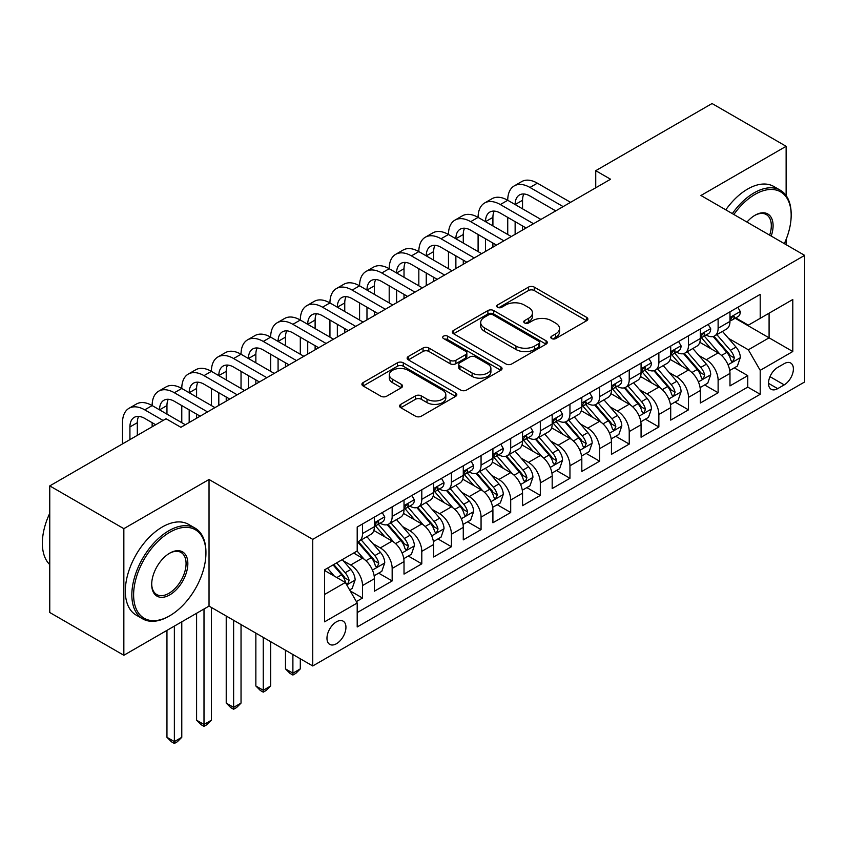 <?xml version="1.0" encoding="UTF-8"?>
<svg xmlns="http://www.w3.org/2000/svg" width="847" height="847" viewBox="0 0 847 847"><rect width="100%" height="100%" fill="white"/><g stroke="black" fill="none" stroke-linecap="round" stroke-linejoin="round"><path stroke-width="1.27" d="M551.672 338.567A2.88 1.662 0 0 0 555.738 338.567L586.643 320.717A4.119 2.372 0 0 0 587.85 319.044A4.119 2.372 0 0 0 586.643 317.36L534.288 287.133A4.119 2.372 0 0 0 528.475 287.133L497.57 304.973A2.88 1.662 0 0 0 496.723 306.148A2.88 1.662 0 0 0 497.57 307.323A2.88 1.662 0 0 0 501.646 307.323L505.638 305.015A13.16 7.602 0 0 1 524.261 305.015L528.623 307.535A13.16 7.602 0 0 1 532.477 312.914A13.16 7.602 0 0 1 528.623 318.281L524.621 320.59A2.88 1.662 0 0 0 523.774 321.765A2.88 1.662 0 0 0 524.621 322.94A2.88 1.662 0 0 0 528.697 322.94L532.689 320.632A13.16 7.602 0 0 1 551.302 320.632L555.674 323.152A13.16 7.602 0 0 1 559.528 328.53A13.16 7.602 0 0 1 555.674 333.898L551.672 336.206A2.88 1.662 0 0 0 550.825 337.381A2.88 1.662 0 0 0 551.672 338.567L551.672 336.206M336.45 643.72A13.414 7.739 120 0 0 345.216 631.904A13.414 7.739 120 0 0 343.162 621.158A13.414 7.739 120 0 0 336.45 621.825A13.414 7.739 120 0 0 327.694 633.641A13.414 7.739 120 0 0 329.748 644.387A13.414 7.739 120 0 0 336.45 643.72M400.79 404.347A4.119 2.372 0 0 0 399.583 406.031A4.119 2.372 0 0 0 400.79 407.703L415.475 416.184A4.119 2.372 0 0 0 421.287 416.184L455.612 396.375A4.119 2.372 0 0 0 456.819 394.691A4.119 2.372 0 0 0 455.612 393.008L403.257 362.781A4.119 2.372 0 0 0 397.444 362.781L363.119 382.6A4.119 2.372 0 0 0 361.913 384.284A4.119 2.372 0 0 0 363.119 385.957L380.864 396.205A4.119 2.372 0 0 0 386.677 396.205L401.362 387.725A4.119 2.372 0 0 0 402.569 386.041A4.119 2.372 0 0 0 401.362 384.369L392.563 379.287A11 6.353 0 0 1 389.345 374.798A11 6.353 0 0 1 396.142 368.921A11 6.353 0 0 1 408.127 370.298L442.6 390.202A11 6.353 0 0 1 445.818 394.691A11 6.353 0 0 1 439.021 400.557A11 6.353 0 0 1 427.036 399.181L421.287 395.867A4.119 2.372 0 0 0 415.475 395.867L400.79 404.347L400.79 407.703M209.029 479.487L123.842 528.666L49.761 485.903L49.761 612.508L123.842 655.271L209.029 606.092L312.744 665.964L312.744 539.359L209.029 479.487L209.029 606.092M786.132 195.593L786.132 146.298L700.935 195.488L804.65 255.371L312.744 539.359M786.132 146.298L712.052 103.535L595.737 170.681L595.737 187.79M49.761 485.903L166.065 418.746L180.887 427.301L610.56 179.236L595.737 170.681M505.934 363.956A4.119 2.372 0 0 0 511.747 363.956L546.071 344.147A4.119 2.372 0 0 0 547.278 342.463A4.119 2.372 0 0 0 546.071 340.79L493.716 310.563A4.119 2.372 0 0 0 487.893 310.563L453.579 330.372A4.119 2.372 0 0 0 452.372 332.056A4.119 2.372 0 0 0 453.579 333.739L505.934 363.956M444.696 339.181A2.88 1.662 0 0 1 447.618 339.594L447.618 336.164L500.842 366.899A4.119 2.372 0 0 1 502.049 368.583A4.119 2.372 0 0 1 500.842 370.255L466.517 390.075A4.119 2.372 0 0 1 460.704 390.075L408.349 359.848L408.349 356.492A4.119 2.372 0 0 0 407.142 358.165A4.119 2.372 0 0 0 408.349 359.848M408.349 356.492L423.034 348.011A4.119 2.372 0 0 1 428.857 348.011L450.085 360.271A4.119 2.372 0 0 0 455.908 360.271L465.649 354.639A4.119 2.372 0 0 0 466.856 352.966A4.119 2.372 0 0 0 465.649 351.283L443.542 338.525A2.88 1.662 0 0 1 442.695 337.35A2.88 1.662 0 0 1 444.474 335.804A2.88 1.662 0 0 1 447.618 336.164M356.386 601.592L362.527 598.046L350.235 590.941M343.236 560.735L350.679 565.023A16.76 9.677 60 0 1 362.527 585.552L374.385 578.713L374.385 591.206L392.161 580.936L378.683 573.154M372.871 543.626L380.314 547.914A16.76 9.677 60 0 1 392.161 568.453L404.019 561.603L404.019 574.097L421.795 563.827L408.318 556.045M402.505 526.516L409.948 530.815A16.76 9.677 60 0 1 421.795 551.344L433.653 544.494L433.653 556.987L451.43 546.717L437.941 538.936M432.139 509.407L439.572 513.706A16.76 9.677 60 0 1 451.43 534.235L463.277 527.385L463.277 539.878L481.064 529.608L467.576 521.826M461.763 492.298L469.206 496.596A16.76 9.677 60 0 1 481.064 517.125L492.912 510.275L492.912 522.768L510.699 512.509L497.21 504.717M491.398 475.188L498.841 479.487A16.76 9.677 60 0 1 510.699 500.016L522.546 493.176L522.546 505.659L540.322 495.4L526.845 487.607M521.032 458.079L528.475 462.377A16.76 9.677 60 0 1 540.322 482.906L552.18 476.067L552.18 488.55L569.957 478.29L556.479 470.509M550.666 440.969L558.109 445.268A16.76 9.677 60 0 1 569.957 465.797L581.815 458.958L581.815 471.44L599.591 461.181L586.113 453.399M580.301 423.86L587.744 428.159A16.76 9.677 60 0 1 599.591 448.688L611.449 441.848L611.449 454.341L629.226 444.072L615.737 436.29M609.935 406.761L617.368 411.049A16.76 9.677 60 0 1 629.226 431.578L641.073 424.739L641.073 437.232L658.86 426.962L645.372 419.18M639.559 389.652L647.002 393.94A16.76 9.677 60 0 1 658.86 414.479L670.708 407.629L670.708 420.123L688.495 409.853L675.006 402.071M669.194 372.542L676.637 376.841A16.76 9.677 60 0 1 688.495 397.37L700.342 390.52L700.342 403.013L718.118 392.743L718.118 380.261A16.76 9.677 -120 0 0 706.271 359.731L698.828 355.433M704.64 384.962L718.118 392.743M374.385 578.713A16.76 9.677 -120 0 0 362.527 558.184L353.644 553.049M404.019 561.603A16.76 9.677 -120 0 0 392.161 541.074L373.834 530.497M433.653 544.494A16.76 9.677 -120 0 0 421.795 523.965L403.468 513.388M463.277 527.385A16.76 9.677 -120 0 0 451.43 506.855L433.103 496.278M492.912 510.275A16.76 9.677 -120 0 0 481.064 489.746L462.737 479.169M522.546 493.176A16.76 9.677 -120 0 0 510.699 472.647L492.372 462.06M552.18 476.067A16.76 9.677 -120 0 0 540.322 455.538L522.006 444.95M581.815 458.958A16.76 9.677 -120 0 0 569.957 438.428L551.63 427.841M611.449 441.848A16.76 9.677 -120 0 0 599.591 421.319L581.264 410.742M641.073 424.739A16.76 9.677 -120 0 0 629.226 404.21L610.899 393.633M670.708 407.629A16.76 9.677 -120 0 0 658.86 387.1L640.533 376.523M700.342 390.52A16.76 9.677 -120 0 0 688.495 369.991L670.168 359.414M784.206 363.659L777.684 367.429A12.991 7.496 120 0 0 769.192 378.874A12.991 7.496 120 0 0 771.194 389.281A12.991 7.496 120 0 0 777.684 388.646L784.206 384.877A12.991 7.496 120 0 0 792.686 373.432A12.991 7.496 120 0 0 790.696 363.024A12.991 7.496 120 0 0 784.206 363.659M312.744 665.964L804.65 381.965L804.65 255.371M324.602 594.456L345.343 582.482L357.201 603.011L357.201 626.96L760.204 394.289L760.204 370.34L748.346 349.8L728.462 338.324M357.201 603.011L324.602 621.825L324.602 569.819L357.201 550.995L357.201 527.046L760.204 294.375L760.204 318.324L792.792 299.51L792.792 351.516L760.204 370.34M380.155 523.192L380.314 523.287A16.76 9.677 60 0 0 388.688 524.113L400.546 517.273A16.76 9.677 -120 0 0 404.019 509.598L404.019 500.016M409.789 506.083L409.948 506.178A16.76 9.677 60 0 0 418.323 507.004L430.181 500.164A16.76 9.677 -120 0 0 433.653 492.488L433.653 482.906M439.424 488.973L439.572 489.068A16.76 9.677 60 0 0 447.957 489.894L459.815 483.055A16.76 9.677 -120 0 0 463.277 475.379L463.277 465.797M469.058 471.864L469.206 471.959A16.76 9.677 60 0 0 477.592 472.785L489.439 465.945A16.76 9.677 -120 0 0 492.912 458.269L492.912 448.688M498.682 454.754L498.841 454.85A16.76 9.677 60 0 0 507.226 455.675L519.073 448.836A16.76 9.677 -120 0 0 522.546 441.16L522.546 431.578M528.316 437.655L528.475 437.74A16.76 9.677 60 0 0 536.85 438.566L548.708 431.726A16.76 9.677 -120 0 0 552.18 424.051L552.18 414.469M557.951 420.546L558.109 420.631A16.76 9.677 60 0 0 566.484 421.467L578.342 414.617A16.76 9.677 -120 0 0 581.815 406.941L581.815 397.37M587.585 403.437L587.744 403.521A16.76 9.677 60 0 0 596.119 404.358L607.977 397.508A16.76 9.677 -120 0 0 611.449 389.842L611.449 380.261M617.219 386.327L617.368 386.412A16.76 9.677 60 0 0 625.753 387.248L637.611 380.398A16.76 9.677 -120 0 0 641.073 372.733L641.073 363.151M646.854 369.218L647.002 369.303A16.76 9.677 60 0 0 655.387 370.139L667.235 363.299A16.76 9.677 -120 0 0 670.708 355.624L670.708 346.042M676.478 352.108L676.637 352.204A16.76 9.677 60 0 0 685.022 353.03L696.869 346.19A16.76 9.677 -120 0 0 700.342 338.514L700.342 328.932M357.201 612.593L747.753 387.1L747.753 375.634L729.976 385.904L729.976 373.411A16.76 9.677 -120 0 0 718.118 352.881L699.802 342.304M706.112 334.999L706.271 335.094A16.76 9.677 -120 0 0 714.646 335.92A16.76 9.677 -120 0 0 718.118 328.244L718.118 318.663M714.646 335.92L726.504 329.081A16.76 9.677 -120 0 0 729.976 321.405L729.976 311.823M362.527 523.965L362.527 533.546A16.76 9.677 60 0 1 359.054 541.222A16.76 9.677 60 0 1 357.201 541.9M359.054 541.222L370.912 534.372A16.76 9.677 -120 0 0 374.385 526.707L374.385 517.125M392.161 506.855L392.161 516.437A16.76 9.677 60 0 1 388.688 524.113M421.795 489.746L421.795 499.328A16.76 9.677 60 0 1 418.323 507.004M451.43 472.637L451.43 482.218A16.76 9.677 60 0 1 447.957 489.894M481.064 455.538L481.064 465.109A16.76 9.677 60 0 1 477.592 472.785M510.699 438.428L510.699 448.01A16.76 9.677 60 0 1 507.226 455.675M540.322 421.319L540.322 430.901A16.76 9.677 60 0 1 536.85 438.566M569.957 404.21L569.957 413.791A16.76 9.677 60 0 1 566.484 421.467M599.591 387.1L599.591 396.682A16.76 9.677 60 0 1 596.119 404.358M629.226 369.991L629.226 379.572A16.76 9.677 60 0 1 625.753 387.248M658.86 352.881L658.86 362.463A16.76 9.677 60 0 1 655.387 370.139M688.495 335.772L688.495 345.354A16.76 9.677 60 0 1 685.022 353.03M688.495 397.37L688.495 409.853M658.86 414.479L658.86 426.962M629.226 431.578L629.226 444.072M599.591 448.688L599.591 461.181M569.957 465.797L569.957 478.29M540.322 482.906L540.322 495.4M510.699 500.016L510.699 512.509M481.064 517.125L481.064 529.608M451.43 534.235L451.43 546.717M421.795 551.344L421.795 563.827M392.161 568.453L392.161 580.936M362.527 585.552L362.527 598.046M345.343 582.482L324.602 570.497M748.346 349.8L769.087 337.826L769.087 313.189L792.792 299.51M735.154 318.239L792.792 351.516M735.747 317.89L748.346 325.163L760.204 318.324M786.132 244.677L786.132 239.415M123.842 528.666L123.842 655.271M734.275 367.852L747.753 375.634M747.753 387.1L760.204 394.289M552.826 338.969L555.674 337.328A13.16 7.602 0 0 0 559.528 331.95L559.528 328.53M532.477 312.914L532.477 316.333A13.16 7.602 0 0 1 528.623 321.701L525.775 323.353M586.59 320.748L534.288 290.553A4.119 2.372 0 0 0 528.475 290.553L498.724 307.736M546.019 344.178L493.716 313.983A4.119 2.372 0 0 0 487.893 313.983L453.632 333.76M538.798 343.638A2.88 1.662 0 0 0 539.645 342.463A2.88 1.662 0 0 0 538.798 341.288L492.848 314.756A2.88 1.662 0 0 0 488.772 314.756L484.558 317.191A13.16 7.602 0 0 0 480.694 322.569A13.16 7.602 0 0 0 484.558 327.937L515.971 346.074A13.16 7.602 0 0 0 534.584 346.074L538.798 343.638L538.798 347.058A2.88 1.662 0 0 0 539.645 345.883L539.645 342.463M480.694 322.569L480.694 325.989A13.16 7.602 0 0 0 484.558 331.357L484.558 327.937M538.798 347.058L534.584 349.493A13.16 7.602 0 0 1 515.971 349.493L484.558 331.357M408.402 359.88L423.034 351.431L423.034 348.011M466.856 352.966L466.856 356.386A4.119 2.372 0 0 1 465.649 358.059L455.908 363.691A4.119 2.372 0 0 1 450.085 363.691L428.857 351.431A4.119 2.372 0 0 0 423.034 351.431M447.618 339.594L500.789 370.287M472.118 372.987A11 6.353 0 0 0 484.113 374.363A11 6.353 0 0 0 490.9 368.498A11 6.353 0 0 0 487.681 363.998L475.538 356.989A4.119 2.372 0 0 0 469.714 356.989L459.974 362.622A4.119 2.372 0 0 0 458.767 364.295A4.119 2.372 0 0 0 459.974 365.978L472.118 372.987L472.118 376.407A11 6.353 0 0 0 484.113 377.783A11 6.353 0 0 0 490.9 371.918L490.9 368.498M458.767 364.295L458.767 367.714A4.119 2.372 0 0 0 459.974 369.398L459.974 365.978M472.118 376.407L459.974 369.398M445.818 394.691L445.818 398.111A11 6.353 0 0 1 439.021 403.987A11 6.353 0 0 1 427.036 402.611L421.287 399.286A4.119 2.372 0 0 0 415.475 399.286L400.843 407.735M389.345 374.798L389.345 378.217A11 6.353 0 0 0 392.563 382.706L392.563 379.287M401.309 387.757L392.563 382.706M455.559 396.407L403.257 366.211A4.119 2.372 0 0 0 397.444 366.211L363.172 385.988M729.722 370.478L737.388 366.063L740.342 357.508A11.106 6.416 -120 0 0 736.022 347.079L722.48 331.399M719.77 353.972L704.291 336.047M710.961 348.752L701.983 338.355A26.606 15.362 -120 0 0 701.157 337.424M713.142 336.524L726.832 352.384A11.106 6.416 60 0 1 730.792 360.028L731.607 361.341L733.1 361.14L734.349 357.974A11.106 6.416 -120 0 0 730.389 350.33L716.848 334.65M713.947 336.27L728.664 353.305A5.654 3.272 60 0 1 730.082 355.518L734.349 357.974M737.832 307.292L740.342 311.654A11.106 6.416 60 0 1 738.044 316.566L732.422 319.817A11.106 6.416 -120 0 0 734.349 317.254L734.116 316.27M122.508 443.902L122.508 422.685A31.434 18.147 60 0 1 129.019 408.296L136.42 404.019A31.434 18.147 60 0 1 152.142 405.575A31.434 18.147 60 0 1 158.654 391.187L166.054 386.91A31.434 18.147 60 0 1 181.777 388.466A31.434 18.147 60 0 1 188.278 374.078L195.689 369.8A31.434 18.147 60 0 1 211.401 371.357A31.434 18.147 60 0 1 217.912 356.968L225.323 352.691A31.434 18.147 60 0 1 241.035 354.247A31.434 18.147 60 0 1 247.546 339.869L254.958 335.592A31.434 18.147 60 0 1 270.669 337.148A31.434 18.147 60 0 1 277.181 322.76L284.592 318.483A31.434 18.147 60 0 1 300.304 320.039A31.434 18.147 60 0 1 306.815 305.651L314.216 301.373A31.434 18.147 60 0 1 329.938 302.93A31.434 18.147 60 0 1 336.45 288.541L343.85 284.264A31.434 18.147 60 0 1 359.573 285.82A31.434 18.147 60 0 1 366.073 271.432L373.485 267.154A31.434 18.147 60 0 1 389.197 268.711A31.434 18.147 60 0 1 395.708 254.322L403.119 250.045A31.434 18.147 60 0 1 418.831 251.601A31.434 18.147 60 0 1 425.342 237.213L432.753 232.936A31.434 18.147 60 0 1 448.465 234.492A31.434 18.147 60 0 1 454.977 220.104L462.388 215.826A31.434 18.147 60 0 1 478.1 217.383A31.434 18.147 60 0 1 484.611 202.994L492.012 198.717A31.434 18.147 60 0 1 507.734 200.273A31.434 18.147 60 0 1 514.245 185.895L521.646 181.618A31.434 18.147 60 0 1 537.369 183.174L570.55 202.327M514.245 185.895A31.434 18.147 60 0 1 529.957 187.452L563.139 206.604M730.347 320.335L730.389 320.335A11.106 6.416 -120 0 0 732.422 319.817M732.92 316.429L734.349 317.254C733.65 315.582 732.464 316.27 730.792 319.308A11.106 6.416 60 0 1 729.976 320.897M555.738 210.882L529.957 195.996A20.953 12.102 -120 0 0 519.476 194.958A20.953 12.102 -120 0 0 515.135 204.55L522.546 200.273L522.546 208.828M523.859 193.995A20.953 12.102 -120 0 0 522.546 200.273M515.135 221.66L515.135 234.323M522.546 225.937L522.546 230.045M507.734 234.492L507.734 217.383M784.322 243.629A51.127 29.518 120 0 0 791.172 215.244A51.127 29.518 120 0 0 755.016 194.376A51.127 29.518 120 0 0 733.851 214.492M732.327 213.613A52.387 30.248 -60 0 1 754.126 192.841A52.387 30.248 -60 0 1 780.32 190.236A52.387 30.248 -60 0 1 791.172 214.217L791.172 215.244M746.98 222.073A25.558 14.759 -60 0 1 755.016 215.244L755.016 215.244A25.558 14.759 -60 0 1 771.204 236.059M725.805 209.844A52.387 30.248 -60 0 1 747.605 189.072A52.387 30.248 -60 0 1 773.798 186.478L780.32 190.236M769.648 235.159A24.309 14.028 120 0 0 766.281 214.556A24.309 14.028 120 0 0 754.561 215.519M168.881 616.267L169.771 615.748A51.127 29.518 120 0 0 205.927 553.133A51.127 29.518 120 0 0 169.771 532.265A51.127 29.518 120 0 0 133.614 594.88A51.127 29.518 120 0 0 169.771 615.748L168.881 616.267A52.387 30.248 -60 0 1 142.688 618.861A52.387 30.248 -60 0 1 134.662 576.881A52.387 30.248 -60 0 1 168.881 530.72A52.387 30.248 -60 0 1 195.075 528.126A52.387 30.248 -60 0 1 205.927 552.106L205.927 553.133M169.771 594.88A25.558 14.759 -60 0 1 151.698 584.441A25.558 14.759 -60 0 1 169.771 553.133L169.771 553.133A25.558 14.759 -60 0 1 187.843 563.573A25.558 14.759 -60 0 1 169.771 594.88M151.698 583.922A24.309 14.028 120 0 0 156.727 594.541A24.309 14.028 120 0 0 168.881 593.345A24.309 14.028 120 0 0 184.762 571.926A24.309 14.028 120 0 0 181.036 552.445A24.309 14.028 120 0 0 169.315 553.398M142.688 618.861L136.166 615.102A52.387 30.248 -60 0 1 128.141 573.123A52.387 30.248 -60 0 1 162.359 526.961A52.387 30.248 -60 0 1 188.553 524.367L195.075 528.126M49.761 564.6A52.387 30.248 -60 0 1 49.761 513.271M700.098 387.587L707.753 383.162L710.718 374.607A11.106 6.416 -120 0 0 706.387 364.189L692.846 348.509M690.136 371.081L674.667 353.157M681.327 365.862L672.349 355.465A26.606 15.362 -120 0 0 671.523 354.533M683.508 353.633L697.197 369.483A11.106 6.416 60 0 1 701.157 377.137L701.972 378.45L703.465 378.238L704.715 375.083A11.106 6.416 -120 0 0 700.755 367.439L687.224 351.759M684.312 353.368L699.029 370.414A5.654 3.272 60 0 1 700.458 372.627L704.715 375.083M670.464 404.697L678.119 400.271L681.083 391.716A11.106 6.416 -120 0 0 676.753 381.288L663.212 365.618M660.501 388.18L645.033 370.266M651.703 382.971L642.714 372.574A26.606 15.362 -120 0 0 641.888 371.642M653.873 370.742L667.574 386.592A11.106 6.416 60 0 1 671.533 394.247L672.338 395.56L673.841 395.348L675.08 392.193A11.106 6.416 -120 0 0 671.131 384.538L657.59 368.868M654.678 370.478L669.395 387.513A5.654 3.272 60 0 1 670.824 389.736L675.08 392.193M640.83 421.806L648.484 417.38L651.449 408.826A11.106 6.416 -120 0 0 647.119 398.397L633.588 382.728M630.867 405.29L615.398 387.375M622.069 400.08L613.08 389.673A26.606 15.362 -120 0 0 612.265 388.752M624.239 387.852L637.939 403.701A11.106 6.416 60 0 1 641.899 411.356L642.704 412.669L644.207 412.457L645.456 409.302A11.106 6.416 -120 0 0 641.497 401.647L627.955 385.978M625.044 387.587L639.76 404.622A5.654 3.272 60 0 1 641.19 406.835L645.456 409.302M611.195 438.915L618.85 434.49L621.814 425.935A11.106 6.416 -120 0 0 617.495 415.506L603.953 399.837M601.243 422.399L585.764 404.485M592.434 417.179L583.456 406.782A26.606 15.362 -120 0 0 582.63 405.861M594.615 404.961L608.305 420.811A11.106 6.416 60 0 1 612.265 428.466L613.069 429.778L614.573 429.567L615.822 426.412A11.106 6.416 -120 0 0 611.862 418.757L598.321 403.087M595.42 404.697L610.126 421.732A5.654 3.272 60 0 1 611.555 423.945L615.822 426.412M708.198 324.401L710.718 328.763A11.106 6.416 60 0 1 708.41 333.676L702.788 336.926A11.106 6.416 -120 0 0 704.715 334.364L704.482 333.379M484.611 202.994A31.434 18.147 60 0 1 500.323 204.55L507.734 200.273L540.915 219.437M500.323 204.55L533.515 223.714M700.713 337.445L700.755 337.445A11.106 6.416 -120 0 0 702.788 336.926M703.285 333.538L704.715 334.364C704.016 332.691 702.83 333.379 701.157 336.418A11.106 6.416 60 0 1 700.342 337.995M526.103 227.991L500.323 213.105A20.953 12.102 -120 0 0 489.841 212.068A20.953 12.102 -120 0 0 485.511 221.66L492.912 217.383L492.912 225.937M494.225 211.104A20.953 12.102 -120 0 0 492.912 217.383M485.511 238.769L485.511 251.432M492.912 243.047L492.912 247.155M478.1 251.601L478.1 234.492M678.563 341.51L681.083 345.872A11.106 6.416 60 0 1 678.786 350.785L673.153 354.035A11.106 6.416 -120 0 0 675.08 351.473L674.847 350.489M454.977 220.104A31.434 18.147 60 0 1 470.688 221.66L478.1 217.383L511.292 236.546M470.688 221.66L503.88 240.823M671.078 354.554L671.131 354.554A11.106 6.416 -120 0 0 673.153 354.035M673.651 350.647L675.08 351.473C674.392 349.8 673.206 350.489 671.533 353.527A11.106 6.416 60 0 1 670.708 355.105M496.469 245.101L470.688 230.215A20.953 12.102 -120 0 0 460.217 229.177A20.953 12.102 -120 0 0 455.877 238.769L463.277 234.492L463.277 243.047M464.59 228.214A20.953 12.102 -120 0 0 463.277 234.492M455.877 255.879L455.877 268.541M463.277 260.156L463.277 264.264M448.465 268.711L448.465 251.601M648.929 358.62L651.449 362.982A11.106 6.416 60 0 1 649.151 367.894L643.519 371.145A11.106 6.416 -120 0 0 645.456 368.583L645.223 367.598M425.342 237.213A31.434 18.147 60 0 1 441.054 238.769L448.465 234.492L481.657 253.655M441.054 238.769L474.246 257.933M641.444 371.664L641.497 371.664A11.106 6.416 -120 0 0 643.519 371.145M644.016 367.757L645.456 368.583C644.758 366.91 643.572 367.598 641.899 370.637A11.106 6.416 60 0 1 641.073 372.214M466.835 262.21L441.054 247.324A20.953 12.102 -120 0 0 430.583 246.286A20.953 12.102 -120 0 0 426.242 255.879L433.653 251.601L433.653 260.156M434.966 245.323A20.953 12.102 -120 0 0 433.653 251.601M426.242 272.988L426.242 285.651M433.653 277.265L433.653 281.373M418.831 285.82L418.831 268.711M619.295 375.719L621.814 380.081A11.106 6.416 60 0 1 619.517 385.004L613.884 388.254A11.106 6.416 -120 0 0 615.822 385.692L615.589 384.707M395.708 254.322A31.434 18.147 60 0 1 411.42 255.879L418.831 251.601L452.023 270.765M411.42 255.879L444.611 275.042M611.82 388.773L611.862 388.773A11.106 6.416 -120 0 0 613.884 388.254M614.382 384.866L615.822 385.692C615.123 384.019 613.937 384.707 612.265 387.746A11.106 6.416 60 0 1 611.449 389.324M437.2 279.319L411.42 264.433A20.953 12.102 -120 0 0 400.949 263.396A20.953 12.102 -120 0 0 396.608 272.988L404.019 268.711L404.019 277.265M405.332 262.432A20.953 12.102 -120 0 0 404.019 268.711M396.608 290.098L396.608 302.76M404.019 294.375L404.019 298.483M389.197 302.93L389.197 285.82M581.561 456.025L589.216 451.599L592.18 443.045A11.106 6.416 -120 0 0 587.86 432.616L574.319 416.946M571.609 439.508L556.13 421.594M562.8 434.289L553.822 423.892A26.606 15.362 -120 0 0 552.996 422.971M564.981 422.06L578.67 437.92A11.106 6.416 60 0 1 582.63 445.575L583.435 446.888L584.938 446.676L586.188 443.521A11.106 6.416 -120 0 0 582.228 435.866L568.686 420.197M565.785 421.806L580.502 438.841A5.654 3.272 60 0 1 581.921 441.054L586.188 443.521M589.66 392.828L592.18 397.19A11.106 6.416 60 0 1 589.883 402.103L584.25 405.353A11.106 6.416 -120 0 0 586.188 402.801L585.955 401.817M366.073 271.432A31.434 18.147 60 0 1 381.796 272.988L389.197 268.711L422.388 287.874M381.796 272.988L414.977 292.151M582.185 405.882L582.228 405.882A11.106 6.416 -120 0 0 584.25 405.353M584.758 401.976L586.188 402.801C585.489 401.129 584.303 401.806 582.63 404.855A11.106 6.416 60 0 1 581.815 406.433M407.576 296.429L381.796 281.543A20.953 12.102 -120 0 0 371.314 280.505A20.953 12.102 -120 0 0 366.973 290.098L374.385 285.82L374.385 294.375M375.697 279.542A20.953 12.102 -120 0 0 374.385 285.82M366.973 307.207L366.973 319.87M374.385 311.484L374.385 315.592M359.573 320.039L359.573 302.93M551.926 473.124L559.592 468.709L562.546 460.154A11.106 6.416 -120 0 0 558.226 449.725L544.685 434.045M541.974 456.618L526.495 438.704M533.165 451.398L524.187 441.001A26.606 15.362 -120 0 0 523.361 440.08M535.346 439.17L549.036 455.03A11.106 6.416 60 0 1 552.996 462.674L553.811 463.997L555.304 463.785L556.553 460.63A11.106 6.416 -120 0 0 552.593 452.976L539.052 437.296M536.151 438.915L550.868 455.951A5.654 3.272 60 0 1 552.286 458.163L556.553 460.63M560.036 409.937L562.546 414.299A11.106 6.416 60 0 1 560.248 419.212L554.626 422.462A11.106 6.416 -120 0 0 556.553 419.911L556.32 418.926M336.45 288.541A31.434 18.147 60 0 1 352.161 290.098L359.573 285.82L392.754 304.984M352.161 290.098L385.343 309.261M552.551 422.981L552.593 422.981A11.106 6.416 -120 0 0 554.626 422.462M555.124 419.085L556.553 419.911C555.854 418.238 554.669 418.916 552.996 421.965A11.106 6.416 60 0 1 552.18 423.542M377.942 313.538L352.161 298.652A20.953 12.102 -120 0 0 341.68 297.615A20.953 12.102 -120 0 0 337.339 307.207L344.75 302.93L344.75 311.484M346.063 296.651A20.953 12.102 -120 0 0 344.75 302.93M337.339 324.316L337.339 336.968M344.75 328.594L344.75 332.691M329.938 337.148L329.938 320.039M522.303 490.233L529.957 485.818L532.922 477.263A11.106 6.416 -120 0 0 528.592 466.835L515.05 451.155M512.34 473.727L496.871 455.813M503.531 468.507L494.553 458.111A26.606 15.362 -120 0 0 493.727 457.189M505.712 456.279L519.402 472.139A11.106 6.416 60 0 1 523.361 479.783L524.177 481.107L525.669 480.895L526.919 477.729A11.106 6.416 -120 0 0 522.959 470.085L509.428 454.405M506.517 456.025L521.233 473.06A5.654 3.272 60 0 1 522.663 475.273L526.919 477.729M530.402 427.047L532.922 431.409A11.106 6.416 60 0 1 530.614 436.321L524.992 439.572A11.106 6.416 -120 0 0 526.919 437.02L526.686 436.036M306.815 305.651A31.434 18.147 60 0 1 322.527 307.207L329.938 302.93L363.119 322.093M322.527 307.207L355.719 326.37M522.917 440.091L522.959 440.091A11.106 6.416 -120 0 0 524.992 439.572M525.489 436.184L526.919 437.02C526.22 435.347 525.034 436.025 523.361 439.074A11.106 6.416 60 0 1 522.546 440.652M348.308 330.648L322.527 315.762A20.953 12.102 -120 0 0 312.045 314.724A20.953 12.102 -120 0 0 307.715 324.316L315.116 320.039L315.116 328.594M316.429 313.75A20.953 12.102 -120 0 0 315.116 320.039M307.715 341.426L307.715 354.078M315.116 345.703L315.116 349.8M300.304 354.247L300.304 337.148M492.668 507.342L500.323 502.927L503.287 494.373A11.106 6.416 -120 0 0 498.957 483.944L485.416 468.264M482.705 490.837L467.237 472.922M473.907 485.617L464.918 475.22A26.606 15.362 -120 0 0 464.092 474.288M476.078 473.388L489.778 489.248A11.106 6.416 60 0 1 493.737 496.893L494.542 498.216L496.046 498.004L497.284 494.839A11.106 6.416 -120 0 0 493.335 487.194L479.794 471.514M476.882 473.134L491.599 490.169A5.654 3.272 60 0 1 493.028 492.382L497.284 494.839M500.768 444.156L503.287 448.518A11.106 6.416 60 0 1 500.99 453.431L495.357 456.681A11.106 6.416 -120 0 0 497.284 454.119L497.051 453.134M277.181 322.76A31.434 18.147 60 0 1 292.893 324.316L300.304 320.039L333.496 339.192M292.893 324.316L326.084 343.469M493.282 457.2L493.335 457.2A11.106 6.416 -120 0 0 495.357 456.681M495.855 453.293L497.284 454.119C496.596 452.446 495.41 453.134 493.737 456.173A11.106 6.416 60 0 1 492.912 457.761M318.673 347.746L292.893 332.871A20.953 12.102 -120 0 0 282.422 331.833A20.953 12.102 -120 0 0 278.081 341.426L285.481 337.148L285.481 345.703M286.794 330.859A20.953 12.102 -120 0 0 285.481 337.148M278.081 358.525L278.081 371.187M285.481 362.802L285.481 366.91M270.669 371.357L270.669 354.247M463.034 524.452L470.688 520.037L473.653 511.482A11.106 6.416 -120 0 0 469.323 501.053L455.792 485.373M453.071 507.946L437.603 490.021M444.273 502.726L435.284 492.329A26.606 15.362 -120 0 0 434.469 491.398M446.443 490.498L460.143 506.358A11.106 6.416 60 0 1 464.103 514.002L464.908 515.325L466.411 515.114L467.66 511.948A11.106 6.416 -120 0 0 463.701 504.304L450.159 488.624M447.248 490.244L461.964 507.279A5.654 3.272 60 0 1 463.394 509.492L467.66 511.948M292.893 654.509L292.893 673.153L300.304 668.876L300.304 658.775M300.304 668.876L295.857 673.323L292.893 675.038L289.928 673.323L285.481 668.876L285.481 650.231M285.481 668.876L292.893 673.153L292.893 675.038M471.133 461.266L473.653 465.628A11.106 6.416 60 0 1 471.356 470.54L465.723 473.791A11.106 6.416 -120 0 0 467.66 471.228L467.428 470.244M247.546 339.869A31.434 18.147 60 0 1 263.258 341.426L270.669 337.148L303.861 356.301M263.258 341.426L296.45 360.578M463.648 474.309L463.701 474.309A11.106 6.416 -120 0 0 465.723 473.791M466.221 470.403L467.66 471.228C466.962 469.556 465.776 470.244 464.103 473.282A11.106 6.416 60 0 1 463.277 474.871M289.039 364.856L263.258 349.98A20.953 12.102 -120 0 0 252.787 348.932A20.953 12.102 -120 0 0 248.446 358.525L255.858 354.258L255.858 362.802M257.17 347.969A20.953 12.102 -120 0 0 255.858 354.258M248.446 375.634L248.446 388.297M255.858 379.911L255.858 384.019M241.035 388.466L241.035 371.357M433.399 541.561L441.054 537.136L444.019 528.581A11.106 6.416 -120 0 0 439.699 518.163L426.157 502.483M423.447 525.055L407.968 507.131M414.638 519.836L405.66 509.439A26.606 15.362 -120 0 0 404.834 508.507M416.819 507.607L430.509 523.457A11.106 6.416 60 0 1 434.469 531.111L435.273 532.424L436.777 532.212L438.026 529.057A11.106 6.416 -120 0 0 434.066 521.413L420.525 505.733M417.624 507.342L432.33 524.388A5.654 3.272 60 0 1 433.759 526.601L438.026 529.057M263.258 637.399L263.258 690.263L270.669 685.985L270.669 641.677M270.669 685.985L266.223 690.432L263.258 692.147L260.294 690.432L255.858 685.985L255.858 633.122M255.858 685.985L263.258 690.263L263.258 692.147M441.499 478.375L444.019 482.737A11.106 6.416 60 0 1 441.721 487.65L436.089 490.9A11.106 6.416 -120 0 0 438.026 488.338L437.793 487.353M217.912 356.968A31.434 18.147 60 0 1 233.624 358.525L241.035 354.247L274.227 373.411M233.624 358.525L266.816 377.688M434.024 491.419L434.066 491.419A11.106 6.416 -120 0 0 436.089 490.9M436.586 487.512L438.026 488.338C437.327 486.665 436.141 487.353 434.469 490.392A11.106 6.416 60 0 1 433.653 491.969M259.404 381.965L233.624 367.079A20.953 12.102 -120 0 0 223.153 366.042A20.953 12.102 -120 0 0 218.812 375.634L226.223 371.357L226.223 379.911M227.536 365.078A20.953 12.102 -120 0 0 226.223 371.357M218.812 392.743L218.812 405.406M226.223 397.021L226.223 401.129M211.401 405.575L211.401 388.466M403.765 558.671L411.42 554.245L414.384 545.69A11.106 6.416 -120 0 0 410.064 535.262L396.523 519.592M393.813 542.154L378.334 524.24M385.004 536.945L376.026 526.548A26.606 15.362 -120 0 0 375.2 525.616M387.185 524.717L400.875 540.566A11.106 6.416 60 0 1 404.834 548.221L405.639 549.534L407.142 549.322L408.392 546.167A11.106 6.416 -120 0 0 404.432 538.512L390.891 522.843M387.99 524.452L402.706 541.498A5.654 3.272 60 0 1 404.125 543.71L408.392 546.167M233.624 620.29L233.624 707.372L241.035 703.095L241.035 624.567M241.035 703.095L236.588 707.541L233.624 709.257L230.67 707.541L226.223 703.095L226.223 616.013M226.223 703.095L233.624 707.372L233.624 709.257M411.864 495.484L414.384 499.846A11.106 6.416 60 0 1 412.087 504.759L406.454 508.009A11.106 6.416 -120 0 0 408.392 505.447L408.159 504.463M188.278 374.078A31.434 18.147 60 0 1 204 375.634L211.401 371.357L244.592 390.52M204 375.634L237.181 394.797M404.39 508.528L404.432 508.528A11.106 6.416 -120 0 0 406.454 508.009M406.962 504.621L408.392 505.447C407.693 503.774 406.507 504.463 404.834 507.501A11.106 6.416 60 0 1 404.019 509.079M229.781 399.075L204 384.189A20.953 12.102 -120 0 0 193.518 383.151A20.953 12.102 -120 0 0 189.177 392.743L196.589 388.466L196.589 397.021M197.902 382.188A20.953 12.102 -120 0 0 196.589 388.466M189.177 409.853L189.177 422.515M196.589 414.13L196.589 418.238M181.777 422.685L181.777 405.575M374.13 575.78L381.796 571.354L384.75 562.8A11.106 6.416 -120 0 0 380.43 552.371L366.889 536.702M364.178 559.264L357.085 551.058M355.369 554.054L354.215 552.72M357.55 541.826L371.24 557.675A11.106 6.416 60 0 1 375.2 565.33L376.015 566.643L377.508 566.431L378.757 563.276A11.106 6.416 -120 0 0 374.798 555.621L361.256 539.952M358.355 541.561L373.072 558.597A5.654 3.272 60 0 1 374.49 560.809L378.757 563.276M204 608.993L204 724.481L211.401 720.204L211.401 607.458M211.401 720.204L206.964 724.651L204 726.366L201.035 724.651L196.589 720.204L196.589 613.27M196.589 720.204L204 724.481L204 726.366M382.241 512.594L384.75 516.956A11.106 6.416 60 0 1 382.452 521.868L376.83 525.119A11.106 6.416 -120 0 0 378.757 522.557L378.524 521.572M158.654 391.187A31.434 18.147 60 0 1 174.366 392.743L181.777 388.466L214.958 407.629M174.366 392.743L207.547 411.907M374.755 525.638L374.798 525.638A11.106 6.416 -120 0 0 376.83 525.119M377.328 521.731L378.757 522.557C378.058 520.884 376.873 521.572 375.2 524.611A11.106 6.416 60 0 1 374.385 526.188M200.146 416.184L174.366 401.298A20.953 12.102 -120 0 0 163.884 400.26A20.953 12.102 -120 0 0 159.543 409.853L166.954 405.575L166.954 414.13M168.267 399.297A20.953 12.102 -120 0 0 166.954 405.575M152.142 426.793L152.142 422.685M349.642 589.914L352.161 588.464L355.126 579.909A11.106 6.416 -120 0 0 350.796 569.48L342.273 559.613M334.321 576.108L327.461 568.168M325.735 571.153L324.602 569.84M333.083 564.917L341.606 574.785A11.106 6.416 60 0 1 345.565 582.44L346.381 583.752L347.873 583.541L349.123 580.386A11.106 6.416 -120 0 0 345.163 572.731L336.64 562.863M333.771 564.526L343.437 575.706A5.654 3.272 60 0 1 344.867 577.919L349.123 580.386M174.366 626.102L174.366 741.591L181.777 737.313L181.777 621.825M181.777 737.313L177.33 741.76L174.366 743.465L171.401 741.76L166.954 737.313L166.954 630.38M166.954 737.313L174.366 741.591L174.366 743.465M129.019 408.296A31.434 18.147 60 0 1 144.731 409.853L152.142 405.575L185.324 424.739M144.731 409.853L163.1 420.461M155.689 424.739L144.731 418.407A20.953 12.102 -120 0 0 134.25 417.37A20.953 12.102 -120 0 0 129.919 426.962L129.919 439.625M138.633 416.406A20.953 12.102 -120 0 0 137.32 422.685L137.32 435.347M350.679 565.023L362.527 558.184M380.314 547.914L392.161 541.074M409.948 530.815L421.795 523.965M439.572 513.706L451.43 506.855M469.206 496.596L481.064 489.746M498.841 479.487L510.699 472.647M528.475 462.377L540.322 455.538M558.109 445.268L569.957 438.428M587.744 428.159L599.591 421.319M617.368 411.049L629.226 404.21M647.002 393.94L658.86 387.1M676.637 376.841L688.495 369.991M706.271 359.731L718.118 352.881M718.118 328.244L729.976 321.405M362.527 533.546L374.385 526.707M392.161 516.437L404.019 509.598M421.795 499.328L433.653 492.488M451.43 482.218L463.277 475.379M481.064 465.109L492.912 458.269M510.699 448.01L522.546 441.16M540.322 430.901L552.18 424.051M569.957 413.791L581.815 406.941M599.591 396.682L611.449 389.842M629.226 379.572L641.073 372.733M658.86 362.463L670.708 355.624M688.495 345.354L700.342 338.514M718.118 380.261L729.976 373.411M769.997 376.671L784.206 384.877M768.494 383.342L777.684 388.646M555.674 337.328L555.674 333.898M524.621 322.94L524.621 320.59M528.623 321.701L528.623 318.281M497.57 307.323L497.57 304.973M528.475 290.553L528.475 287.133M534.288 290.553L534.288 287.133M586.643 320.717L586.643 317.36M453.579 333.739L453.579 330.372M487.893 313.983L487.893 310.563M493.716 313.983L493.716 310.563M546.071 344.147L546.071 340.79M515.971 349.493L515.971 346.074M534.584 349.493L534.584 346.074M428.857 351.431L428.857 348.011M450.085 363.691L450.085 360.271M455.908 363.691L455.908 360.271M465.649 358.059L465.649 354.639M500.842 370.255L500.842 366.899M415.475 399.286L415.475 395.867M421.287 399.286L421.287 395.867M427.036 402.611L427.036 399.181M401.362 387.725L401.362 384.369M363.119 385.957L363.119 382.6M397.444 366.211L397.444 362.781M403.257 366.211L403.257 362.781M455.612 396.375L455.612 393.008M728.028 364.782L740.278 357.72M730.389 350.33L736.022 347.079M721.538 355.433L726.832 352.384M740.278 311.527L729.976 317.466M537.369 183.174L529.957 187.452M698.404 381.891L710.644 374.829M700.755 367.439L706.387 364.189M691.904 372.542L697.197 369.483M668.77 399.001L681.009 391.939M671.131 384.538L676.753 381.288M662.269 389.652L667.574 386.592M639.136 416.11L651.375 409.037M641.497 401.647L647.119 398.397M632.645 406.761L637.939 403.701M609.501 433.219L621.74 426.147M611.862 418.757L617.495 415.506M603.011 423.871L608.305 420.811M710.644 328.636L700.342 334.576M681.009 345.745L670.708 351.685M651.375 362.844L641.073 368.794M621.74 379.954L611.449 385.904M579.867 450.329L592.106 443.256M582.228 435.866L587.86 432.616M573.377 440.98L578.67 437.92M592.106 397.063L581.815 403.013M550.232 467.438L562.482 460.366M552.593 452.976L558.226 449.725M543.742 458.089L549.036 455.03M562.482 414.172L552.18 420.123M520.609 484.537L532.848 477.475M522.959 470.085L528.592 466.835M514.108 475.199L519.402 472.139M532.848 431.282L522.546 437.232M490.974 501.646L503.213 494.584M493.335 487.194L498.957 483.944M484.473 492.308L489.778 489.248M503.213 448.391L492.912 454.331M461.34 518.756L473.579 511.694M463.701 504.304L469.323 501.053M454.85 509.407L460.143 506.358M473.579 465.501L463.277 471.44M431.705 535.865L443.944 528.803M434.066 521.413L439.699 518.163M425.215 526.516L430.509 523.457M443.944 482.61L433.653 488.55M402.071 552.975L414.31 545.913M404.432 538.512L410.064 535.262M395.581 543.626L400.875 540.566M414.31 499.719L404.019 505.659M372.436 570.084L384.686 563.011M374.798 555.621L380.43 552.371M365.946 560.735L371.24 557.675M384.686 516.829L374.385 522.768M346.751 584.917L355.052 580.121M345.163 572.731L350.796 569.48M336.82 577.559L341.606 574.785M137.32 422.685L129.919 426.962"/></g></svg>
